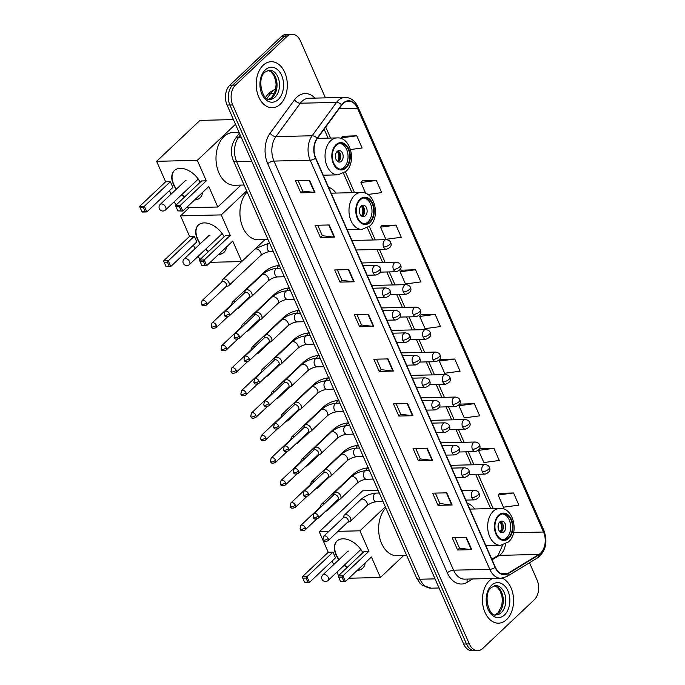 <?xml version="1.0" encoding="UTF-8"?>
<svg xmlns="http://www.w3.org/2000/svg" width="685" height="685" viewBox="0 0 685 685"><rect width="100%" height="100%" fill="white"/><g stroke="black" fill="none" stroke-linecap="round" stroke-linejoin="round"><path stroke-width="1.03" d="M336.052 193.067A25.431 17.185 88.6 0 0 328.5 187.133M474.731 508.981A25.431 17.185 88.6 0 0 467.179 503.055M325.426 97.861L300.458 40.963A14.394 9.727 88.6 0 0 291.981 34.25L286.321 34.387A14.394 9.727 88.6 0 0 281.321 36.596L229.843 85.205A14.394 9.727 88.6 0 0 227.06 105.062L463.651 644.037A14.394 9.727 88.6 0 0 472.128 650.75L474.953 650.681A14.394 9.727 88.6 0 1 466.485 643.968A14.394 9.727 88.6 0 0 474.953 650.681L477.779 650.613A14.394 9.727 88.6 0 0 482.788 648.404L534.266 599.795A14.394 9.727 88.6 0 0 537.049 579.938L529.514 562.762M291.981 34.25A14.394 9.727 88.6 0 0 286.981 36.468L235.503 85.068L232.669 85.137A14.394 9.727 88.6 0 0 229.886 104.993L466.485 643.968L229.886 104.993A14.394 9.727 88.6 0 1 232.669 85.137L284.155 36.536L232.669 85.137L229.843 85.205M289.156 34.319A14.394 9.727 88.6 0 0 284.155 36.536A14.394 9.727 88.6 0 1 289.156 34.319M263.203 65.229A23.033 15.558 88.6 0 0 256.926 91.285A23.033 15.558 88.6 0 0 272.305 107.742A23.033 15.558 88.6 0 0 280.302 104.197A23.033 15.558 88.6 0 0 286.587 78.141A23.033 15.558 88.6 0 0 271.2 61.693A23.033 15.558 88.6 0 0 263.203 65.229A23.033 15.558 88.6 0 0 256.926 91.285A23.033 15.558 88.6 0 0 272.305 107.742A23.033 15.558 88.6 0 0 280.302 104.197A23.033 15.558 88.6 0 0 286.587 78.141A23.033 15.558 88.6 0 0 271.2 61.693A23.033 15.558 88.6 0 0 263.203 65.229M489.458 580.666A23.033 15.558 88.6 0 0 483.182 606.722A23.033 15.558 88.6 0 0 498.56 623.179A23.033 15.558 88.6 0 0 506.566 619.634A23.033 15.558 88.6 0 0 513.408 597.166A23.033 15.558 88.6 0 0 502.37 578.166A23.033 15.558 88.6 0 1 513.408 597.166A23.033 15.558 88.6 0 1 506.566 619.634A23.033 15.558 88.6 0 1 498.56 623.179A23.033 15.558 88.6 0 1 483.182 606.722A23.033 15.558 88.6 0 1 489.458 580.666A23.033 15.558 88.6 0 1 492.464 578.482A23.033 15.558 88.6 0 0 489.458 580.666M343.151 103.512A15.353 10.369 -91.4 0 1 348.485 101.149A15.353 10.369 -91.4 0 1 357.519 108.307L543.522 532.022A15.353 10.369 -91.4 0 1 538.958 554.422L508.116 573.217A15.353 10.369 -91.4 0 1 504.374 574.355A15.353 10.369 -91.4 0 1 495.332 567.189L315.751 158.081A15.353 10.369 -91.4 0 1 317.301 138.524L341.729 105.13A15.353 10.369 -91.4 0 1 343.151 103.512M343.005 103.187A15.738 10.635 88.6 0 0 341.55 104.848L317.121 138.242A15.738 10.635 88.6 0 0 315.528 158.286L495.118 567.394A15.738 10.635 88.6 0 0 508.219 573.576L539.061 554.781A15.738 10.635 88.6 0 0 543.736 531.817L357.741 108.11A15.738 10.635 88.6 0 0 343.005 103.187M513.536 492.96L498.123 495.015L503.466 507.191L518.887 505.136L513.536 492.96L499.442 493.405M493.945 448.315L478.524 450.37L483.867 462.546L499.288 460.491L493.945 448.315L479.842 448.761M474.345 403.671L458.924 405.725L464.267 417.901L479.688 415.846L474.345 403.671L460.243 404.116M454.746 359.026L439.333 361.081L444.676 373.257L460.089 371.201L454.746 359.026L440.652 359.471M350.514 149.527L362.108 147.986L356.757 135.81L342.663 136.255M367.776 194.489L381.699 192.631L376.356 180.455L362.262 180.9M395.956 225.091L380.535 227.155L385.878 239.33L401.299 237.267L395.956 225.091L381.853 225.545M415.555 269.736L400.134 271.799L405.477 283.975L420.898 281.912L415.555 269.736L401.453 270.19M435.146 314.381L419.734 316.444L425.077 328.62L440.498 326.557L435.146 314.381L421.052 314.835M235.503 85.068A14.394 9.727 88.6 0 0 232.72 104.925L469.311 643.9A14.394 9.727 88.6 0 0 477.779 650.613M432.543 460.363L418.398 460.697L413.055 448.521L427.2 448.187L432.543 460.363A3.836 1.473 -23.7 0 1 432.089 460.346L426.755 448.196M452.143 505.008L437.998 505.342L432.646 493.166L446.8 492.832L452.143 505.008A3.836 1.473 -23.7 0 1 451.68 504.982L446.355 492.84M471.742 549.653L457.589 549.986L452.246 537.811L466.391 537.477L471.742 549.653A3.836 1.473 -23.7 0 1 471.28 549.627L465.946 537.485M373.753 326.428L359.608 326.771L354.256 314.595L368.41 314.252L373.753 326.428A3.836 1.473 -23.7 0 1 373.291 326.411L367.965 314.261M354.154 281.783L340.008 282.126L334.665 269.95L348.811 269.607L354.154 281.783A3.836 1.473 -23.7 0 1 353.7 281.766L348.365 269.616M334.554 237.138L320.409 237.481L315.066 225.305L329.211 224.963L334.554 237.138A3.836 1.473 -23.7 0 1 334.1 237.121L328.766 224.98M314.963 192.494L300.809 192.836L295.466 180.66L309.611 180.318L314.963 192.494A3.836 1.473 -23.7 0 1 314.501 192.476L309.166 180.335M412.944 415.718L398.798 416.052L393.455 403.876L407.601 403.542L412.944 415.718A3.836 1.473 -23.7 0 1 412.49 415.701L407.155 403.551M393.353 371.073L379.199 371.407L373.856 359.231L388.001 358.897L393.353 371.073A3.836 1.473 -23.7 0 1 392.89 371.056L387.556 358.906M379.199 371.407L381.125 369.6M376.544 359.171L381.143 369.643L392.89 371.056M398.798 416.052L400.716 414.245M396.144 403.816L400.742 414.288L412.49 415.701M300.809 192.836L302.736 191.021M298.155 180.592L302.753 191.072L314.501 192.476M320.409 237.481L322.327 235.666M317.754 225.237L322.352 235.717L334.1 237.121M340.008 282.126L341.926 280.311M337.345 269.881L341.943 280.353L353.7 281.766M359.608 326.771L361.526 324.955M356.945 314.526L361.543 324.998L373.291 326.411M457.589 549.986L459.515 548.171M454.934 537.751L459.532 548.223L471.28 549.627M437.998 505.342L439.916 503.535M435.335 493.106L439.933 503.578L451.68 504.982M418.398 460.697L420.316 458.89M415.735 448.461L420.333 458.933L432.089 460.346M419.734 316.444L421.147 314.715M400.134 271.799L401.547 270.07M380.535 227.155L381.947 225.433M376.356 180.455L360.944 182.51L362.356 180.789M365.704 193.367L360.944 182.51M356.757 135.81L341.344 137.865L342.757 136.144M341.764 138.824L341.344 137.865M439.333 361.081L440.746 359.36M458.924 405.725L460.337 404.004M478.524 450.37L479.937 448.649M498.123 495.015L499.536 493.294M336.249 145.348A12.955 8.751 88.6 0 0 332.722 159.999A12.955 8.751 88.6 0 0 341.37 169.255A12.955 8.751 88.6 0 0 345.874 167.26A12.955 8.751 88.6 0 0 349.401 152.609A12.955 8.751 88.6 0 0 340.753 143.353A12.955 8.751 88.6 0 0 336.249 145.348M340.488 169.212A12.955 8.751 88.6 0 0 344.101 167.303A12.955 8.751 88.6 0 0 347.757 153.286A12.955 8.751 88.6 0 0 339.871 143.439M239.039 132.342L233.2 132.488A26.39 17.827 88.6 0 0 224.029 136.546A26.39 17.827 88.6 0 0 216.837 166.395A26.39 17.827 88.6 0 0 234.458 185.25L244.083 185.018M337.157 151.479A5.754 3.887 88.6 0 0 335.582 157.987A5.754 3.887 88.6 0 0 339.426 162.105A5.754 3.887 88.6 0 0 341.43 161.215A5.754 3.887 88.6 0 0 342.997 154.707A5.754 3.887 88.6 0 0 339.152 150.589A5.754 3.887 88.6 0 0 337.157 151.479M338.184 161.831A5.754 3.887 88.6 0 0 338.955 161.275A5.754 3.887 88.6 0 0 340.668 155.675A5.754 3.887 88.6 0 0 337.928 150.923M337.876 150.948A7.681 5.189 -91.4 0 1 338.133 161.806M337.251 151.394A6.722 4.538 -91.4 0 1 337.594 161.249L337.731 161.574M337.157 161.103L337.594 161.249M202.58 192.391A18.718 11.791 46.6 0 1 200.054 197.777A18.718 11.791 46.6 0 1 194.54 199.977M184.522 197.04A18.718 11.791 46.6 0 1 181.474 194.891M176.199 189.317A18.718 11.791 46.6 0 1 173.416 184.496A18.718 11.791 46.6 0 1 174.367 170.565A18.718 11.791 46.6 0 1 200.217 182.219M165.624 181.816L170.368 181.696L172.86 187.382L146.847 211.939L142.112 212.05L140.134 207.675L139.612 206.373L165.624 181.816L156.634 161.317L199.986 120.389L233.431 119.584M175.891 205.192L174.332 201.638M171.053 194.172L169.478 190.576M186.286 207.769L217.787 207.016L208.797 186.525L182.784 211.083L177.852 210.877L182.784 211.083L180.283 205.397L179.393 206.742L181.174 210.8M206.296 180.84L201.561 180.951L175.548 205.517L180.283 205.397L206.296 180.84L197.306 160.341L156.634 161.317M241.009 185.096L217.787 207.016M197.306 160.341L235.494 124.285M139.612 206.373L144.355 206.262L170.368 181.696M140.134 207.675L143.465 207.598L144.355 206.262L146.847 211.939L145.246 211.656L143.465 207.598M141.915 211.733L145.246 211.656M179.393 206.742L176.071 206.819L177.852 210.877M175.548 205.517L176.071 206.819M184.787 196.792A18.718 11.791 46.6 0 1 181.748 194.643M176.473 189.06A18.718 11.791 46.6 0 1 174.504 170.437M186.055 180.669A3.836 2.415 -133.4 0 0 184.847 181.123A3.836 2.415 -133.4 0 0 184.667 181.319M200.191 197.648A18.718 11.791 46.6 0 1 194.814 199.729M360.199 199.892A12.955 8.751 88.6 0 0 356.662 214.551A12.955 8.751 88.6 0 0 365.31 223.807A12.955 8.751 88.6 0 0 369.814 221.812A12.955 8.751 88.6 0 0 373.351 207.153A12.955 8.751 88.6 0 0 364.694 197.897A12.955 8.751 88.6 0 0 360.199 199.892M364.429 223.755A12.955 8.751 88.6 0 0 368.05 221.854A12.955 8.751 88.6 0 0 371.707 207.829A12.955 8.751 88.6 0 0 363.812 197.991M247.122 191.946A26.39 17.827 88.6 0 0 240.94 221.675A26.39 17.827 88.6 0 0 258.399 239.793L268.032 239.57M361.098 206.022A5.754 3.887 88.6 0 0 359.531 212.538A5.754 3.887 88.6 0 0 363.375 216.648A5.754 3.887 88.6 0 0 365.37 215.766A5.754 3.887 88.6 0 0 366.946 209.25A5.754 3.887 88.6 0 0 363.101 205.14A5.754 3.887 88.6 0 0 361.098 206.022M362.125 216.383A5.754 3.887 88.6 0 0 362.896 215.826A5.754 3.887 88.6 0 0 364.608 210.218A5.754 3.887 88.6 0 0 361.868 205.466M361.817 205.491A7.681 5.189 -91.4 0 1 362.082 216.357M361.192 205.937A6.722 4.538 -91.4 0 1 361.534 215.792L361.68 216.126M361.106 215.647L361.534 215.792M226.521 246.942A18.718 11.791 46.6 0 1 224.004 252.32A18.718 11.791 46.6 0 1 218.481 254.529M208.463 251.592A18.718 11.791 46.6 0 1 205.414 249.443M200.14 243.86A18.718 11.791 46.6 0 1 197.366 239.048A18.718 11.791 46.6 0 1 198.307 225.108A18.718 11.791 46.6 0 1 224.166 236.77M189.574 236.359L194.309 236.248L196.809 241.925L170.796 266.491L166.053 266.602L163.561 260.916L189.574 236.359L180.575 215.861L189.223 207.701M199.832 259.735L198.273 256.19M195.002 248.724L193.418 245.127M210.235 262.321L241.736 261.567L232.737 241.069L206.724 265.626L201.792 265.429L206.724 265.626L204.233 259.949L203.342 261.285L205.123 265.343M230.246 235.392L225.502 235.503L199.489 260.06L204.233 259.949L230.246 235.392L221.246 214.893L180.575 215.861M264.958 239.639L241.736 261.567M221.246 214.893L246.66 190.892M163.561 260.916L168.296 260.805L194.309 236.248M164.083 262.227L167.405 262.149L168.296 260.805L170.796 266.491L169.186 266.208L167.405 262.149M165.864 266.285L169.186 266.208M203.342 261.285L200.011 261.37L201.792 265.429M199.489 260.06L200.011 261.37M208.737 251.335A18.718 11.791 46.6 0 1 205.688 249.186M200.414 243.612A18.718 11.791 46.6 0 1 198.444 224.98M210.004 235.212A3.836 2.415 -133.4 0 0 208.788 235.666A3.836 2.415 -133.4 0 0 208.608 235.871M224.132 252.191A18.718 11.791 46.6 0 1 218.755 254.272M498.877 515.814A12.955 8.751 88.6 0 0 495.341 530.464A12.955 8.751 88.6 0 0 503.989 539.72A12.955 8.751 88.6 0 0 508.493 537.725A12.955 8.751 88.6 0 0 512.029 523.075A12.955 8.751 88.6 0 0 503.372 513.818A12.955 8.751 88.6 0 0 498.877 515.814M503.107 539.677A12.955 8.751 88.6 0 0 506.729 537.768A12.955 8.751 88.6 0 0 510.385 523.751A12.955 8.751 88.6 0 0 502.49 513.904M385.801 507.868A26.39 17.827 88.6 0 0 379.618 537.588A26.39 17.827 88.6 0 0 397.077 555.715L406.71 555.484M499.776 521.944A5.754 3.887 88.6 0 0 498.209 528.452A5.754 3.887 88.6 0 0 502.054 532.57A5.754 3.887 88.6 0 0 504.049 531.68A5.754 3.887 88.6 0 0 505.624 525.172A5.754 3.887 88.6 0 0 501.78 521.054A5.754 3.887 88.6 0 0 499.776 521.944M500.803 532.296A5.754 3.887 88.6 0 0 501.574 531.74A5.754 3.887 88.6 0 0 503.287 526.14A5.754 3.887 88.6 0 0 500.547 521.388M500.495 521.413A7.681 5.189 -91.4 0 1 500.761 532.271M499.87 521.859A6.722 4.538 -91.4 0 1 500.213 531.714L500.358 532.039M499.785 531.569L500.213 531.714M365.199 562.856A18.718 11.791 46.6 0 1 362.682 568.242A18.718 11.791 46.6 0 1 357.159 570.442M347.141 567.505A18.718 11.791 46.6 0 1 344.093 565.356M338.818 559.782A18.718 11.791 46.6 0 1 336.044 554.961A18.718 11.791 46.6 0 1 336.986 541.022A18.718 11.791 46.6 0 1 362.844 552.684M328.252 552.281L332.987 552.161L335.487 557.847L309.474 582.404L304.542 582.199L302.239 576.838L328.252 552.281L319.253 531.783L362.605 490.845L378.171 490.477M338.51 575.657L336.951 572.103M333.681 564.637L332.097 561.041M348.913 578.234L380.415 577.481L371.416 556.991L345.403 581.548L340.471 581.342L345.403 581.548L342.911 575.862L342.02 577.207L343.801 581.265M368.924 551.305L364.18 551.416L338.167 575.982L342.911 575.862L368.924 551.305L359.925 530.806L337.979 531.337M328.654 531.56L319.253 531.783M403.636 555.561L380.415 577.481M359.925 530.806L385.338 506.814M302.239 576.838L306.974 576.727L332.987 552.161M302.761 578.14L306.084 578.063L306.974 576.727L309.474 582.404L307.865 582.122L306.084 578.063M304.542 582.199L307.865 582.122M342.02 577.207L338.69 577.284L340.471 581.342M338.167 575.982L338.69 577.284M347.415 567.249A18.718 11.791 46.6 0 1 344.367 565.108M339.092 559.525A18.718 11.791 46.6 0 1 337.123 540.902M348.682 551.134A3.836 2.415 -133.4 0 0 347.466 551.588A3.836 2.415 -133.4 0 0 347.286 551.785M362.81 568.113A18.718 11.791 46.6 0 1 357.433 570.194M225.99 286.595L227.848 286.142A4.316 2.723 -133.4 0 0 228.696 285.696A4.316 2.723 -133.4 0 0 228.91 282.485A4.316 2.723 -133.4 0 0 224.123 278.906A4.316 2.723 -133.4 0 0 222.762 279.42A4.316 2.723 -133.4 0 0 222.265 280.233L221.709 282.057M206.51 302.813A3.117 1.961 -133.4 0 1 206.356 305.142L226.247 286.364A3.117 1.961 -133.4 0 0 226.401 284.035A3.117 1.961 -133.4 0 0 222.942 281.458A3.117 1.961 -133.4 0 0 221.957 281.826L202.075 300.604L201.356 304.123A3.117 1.199 156.3 0 0 202.452 304.534A3.117 1.199 -23.7 0 0 206.51 302.813A3.117 1.961 -133.4 0 0 202.075 300.604M236.77 308.858L237.721 308.627A4.316 2.723 -133.4 0 0 238.56 308.181A4.316 2.723 -133.4 0 0 239.159 306.597M235.332 301.64A4.316 2.723 -133.4 0 0 233.996 301.391A4.316 2.723 -133.4 0 0 232.635 301.905A4.316 2.723 -133.4 0 0 232.138 302.719L231.581 304.542M232.891 303.943A3.117 1.961 -133.4 0 0 232.814 303.943A3.117 1.961 -133.4 0 0 231.83 304.311L211.939 323.089L211.228 326.608A3.117 1.199 156.3 0 0 212.324 327.019A3.117 1.199 -23.7 0 0 216.383 325.298A3.117 1.961 -133.4 0 0 211.939 323.089M246.634 331.343L247.593 331.112A4.316 2.723 -133.4 0 0 248.432 330.667A4.316 2.723 -133.4 0 0 249.032 329.083M245.204 324.125A4.316 2.723 -133.4 0 0 243.86 323.877A4.316 2.723 -133.4 0 0 242.499 324.39A4.316 2.723 -133.4 0 0 242.01 325.204L241.454 327.028M242.764 326.428A3.117 1.961 -133.4 0 0 242.687 326.428A3.117 1.961 -133.4 0 0 241.702 326.796L221.812 345.574L221.101 349.093A3.117 1.199 156.3 0 0 222.188 349.504A3.117 1.199 -23.7 0 0 226.255 347.783A3.117 1.961 -133.4 0 0 221.812 345.574M256.507 353.828L257.457 353.597A4.316 2.723 -133.4 0 0 258.305 353.152A4.316 2.723 -133.4 0 0 258.904 351.568M255.068 346.61A4.316 2.723 -133.4 0 0 253.733 346.362A4.316 2.723 -133.4 0 0 252.371 346.875A4.316 2.723 -133.4 0 0 251.875 347.689L251.318 349.513M252.637 348.905A3.117 1.961 -133.4 0 0 252.551 348.905A3.117 1.961 -133.4 0 0 251.575 349.281L231.684 368.059L230.965 371.578A3.117 1.199 156.3 0 0 232.061 371.989A3.117 1.199 -23.7 0 0 236.119 370.268A3.117 1.961 -133.4 0 0 231.684 368.059M266.379 376.313L267.33 376.082A4.316 2.723 -133.4 0 0 268.169 375.637A4.316 2.723 -133.4 0 0 268.768 374.053M264.941 369.095A4.316 2.723 -133.4 0 0 263.605 368.847A4.316 2.723 -133.4 0 0 262.244 369.361A4.316 2.723 -133.4 0 0 261.747 370.174L261.19 371.998M262.501 371.39A3.117 1.961 -133.4 0 0 262.423 371.39A3.117 1.961 -133.4 0 0 261.439 371.767L241.557 390.544L240.837 394.063A3.117 1.199 156.3 0 0 241.933 394.474A3.117 1.199 -23.7 0 0 245.992 392.753A3.117 1.961 -133.4 0 0 241.557 390.544M276.243 398.798L277.202 398.567A4.316 2.723 -133.4 0 0 278.041 398.122A4.316 2.723 -133.4 0 0 278.641 396.538M274.813 391.572A4.316 2.723 -133.4 0 0 273.478 391.332A4.316 2.723 -133.4 0 0 272.116 391.837A4.316 2.723 -133.4 0 0 271.62 392.659L271.063 394.483M272.373 393.875A3.117 1.961 -133.4 0 0 272.296 393.875A3.117 1.961 -133.4 0 0 271.311 394.252L251.421 413.029L250.71 416.548A3.117 1.199 156.3 0 0 251.806 416.959A3.117 1.199 -23.7 0 0 255.865 415.238A3.117 1.961 -133.4 0 0 251.421 413.029M286.116 421.284L287.066 421.052A4.316 2.723 -133.4 0 0 287.914 420.607A4.316 2.723 -133.4 0 0 288.513 419.023M284.677 414.057A4.316 2.723 -133.4 0 0 283.342 413.808A4.316 2.723 -133.4 0 0 281.98 414.322A4.316 2.723 -133.4 0 0 281.492 415.144L280.936 416.968M282.246 416.36A3.117 1.961 -133.4 0 0 282.16 416.36A3.117 1.961 -133.4 0 0 281.184 416.728L261.293 435.506L260.574 439.034A3.117 1.199 156.3 0 0 261.67 439.445A3.117 1.199 -23.7 0 0 265.729 437.724A3.117 1.961 -133.4 0 0 261.293 435.506M295.988 443.769L296.939 443.537A4.316 2.723 -133.4 0 0 297.778 443.092A4.316 2.723 -133.4 0 0 298.377 441.508M294.55 436.542A4.316 2.723 -133.4 0 0 293.214 436.294A4.316 2.723 -133.4 0 0 291.853 436.807A4.316 2.723 -133.4 0 0 291.356 437.629L290.8 439.453M292.11 438.845A3.117 1.961 -133.4 0 0 292.033 438.845A3.117 1.961 -133.4 0 0 291.048 439.213L271.166 457.991L270.447 461.519A3.117 1.199 156.3 0 0 271.543 461.921A3.117 1.199 -23.7 0 0 275.601 460.209A3.117 1.961 -133.4 0 0 271.166 457.991M305.852 466.254L306.811 466.023A4.316 2.723 -133.4 0 0 307.651 465.577A4.316 2.723 -133.4 0 0 308.25 463.993M304.423 459.027A4.316 2.723 -133.4 0 0 303.087 458.779A4.316 2.723 -133.4 0 0 301.725 459.292A4.316 2.723 -133.4 0 0 301.229 460.106L300.672 461.938M301.982 461.33A3.117 1.961 -133.4 0 0 301.905 461.33A3.117 1.961 -133.4 0 0 300.921 461.699L281.03 480.476L280.319 484.004A3.117 1.199 156.3 0 0 281.415 484.406A3.117 1.199 -23.7 0 0 285.474 482.694A3.117 1.961 -133.4 0 0 281.03 480.476M315.725 488.739L316.675 488.508A4.316 2.723 -133.4 0 0 317.523 488.062A4.316 2.723 -133.4 0 0 318.123 486.478M314.287 481.512A4.316 2.723 -133.4 0 0 312.951 481.264A4.316 2.723 -133.4 0 0 311.589 481.778A4.316 2.723 -133.4 0 0 311.101 482.591L310.545 484.423M311.855 483.815A3.117 1.961 -133.4 0 0 311.769 483.815A3.117 1.961 -133.4 0 0 310.793 484.184L290.902 502.961L290.192 506.48A3.117 1.199 156.3 0 0 291.279 506.891A3.117 1.199 -23.7 0 0 295.346 505.179A3.117 1.961 -133.4 0 0 290.902 502.961M325.598 511.224L326.548 510.993A4.316 2.723 -133.4 0 0 327.396 510.539A4.316 2.723 -133.4 0 0 327.995 508.964M324.159 503.997A4.316 2.723 -133.4 0 0 322.823 503.749A4.316 2.723 -133.4 0 0 321.462 504.263A4.316 2.723 -133.4 0 0 320.965 505.076L320.409 506.909M321.719 506.301A3.117 1.961 -133.4 0 0 321.642 506.301A3.117 1.961 -133.4 0 0 320.657 506.669L300.775 525.446L300.056 528.966A3.117 1.199 156.3 0 0 301.152 529.377A3.117 1.199 -23.7 0 0 305.21 527.664A3.117 1.961 -133.4 0 0 300.775 525.446M248.895 297.41L250.753 296.956A4.316 2.723 -133.4 0 0 251.592 296.511A4.316 2.723 -133.4 0 0 251.301 292.367A4.316 2.723 -133.4 0 0 247.028 289.721A4.316 2.723 -133.4 0 0 245.667 290.234A4.316 2.723 -133.4 0 0 245.17 291.048L244.613 292.872M229.415 313.627A3.117 1.961 -133.4 0 1 229.252 315.956L249.143 297.179A3.117 1.961 -133.4 0 0 249.306 294.85A3.117 1.961 -133.4 0 0 245.846 292.272A3.117 1.961 -133.4 0 0 244.862 292.641L224.971 311.418L224.26 314.937A3.117 1.199 156.3 0 0 225.356 315.348A3.117 1.199 -23.7 0 0 229.415 313.627A3.117 1.961 -133.4 0 0 224.971 311.418M258.767 319.895L260.617 319.441A4.316 2.723 -133.4 0 0 261.464 318.996A4.316 2.723 -133.4 0 0 261.165 314.852A4.316 2.723 -133.4 0 0 256.892 312.206A4.316 2.723 -133.4 0 0 255.531 312.72A4.316 2.723 -133.4 0 0 255.043 313.533L254.486 315.357M239.288 336.112A3.117 1.961 -133.4 0 1 239.125 338.433L259.016 319.655A3.117 1.961 -133.4 0 0 259.17 317.335A3.117 1.961 -133.4 0 0 255.719 314.749A3.117 1.961 -133.4 0 0 254.734 315.126L234.844 333.903L234.133 337.422A3.117 1.199 156.3 0 0 235.22 337.833A3.117 1.199 -23.7 0 0 239.288 336.112A3.117 1.961 -133.4 0 0 234.844 333.903M268.631 342.38L270.489 341.926A4.316 2.723 -133.4 0 0 271.337 341.481A4.316 2.723 -133.4 0 0 271.037 337.337A4.316 2.723 -133.4 0 0 266.765 334.691A4.316 2.723 -133.4 0 0 265.403 335.205A4.316 2.723 -133.4 0 0 264.907 336.018L264.35 337.842M249.152 358.597A3.117 1.961 -133.4 0 1 248.998 360.918L268.888 342.14A3.117 1.961 -133.4 0 0 269.042 339.82A3.117 1.961 -133.4 0 0 265.583 337.234A3.117 1.961 -133.4 0 0 264.598 337.611L244.716 356.388L243.997 359.908A3.117 1.199 156.3 0 0 245.093 360.319A3.117 1.199 -23.7 0 0 249.152 358.597A3.117 1.961 -133.4 0 0 244.716 356.388M278.504 364.865L280.362 364.411A4.316 2.723 -133.4 0 0 281.201 363.966A4.316 2.723 -133.4 0 0 280.91 359.822A4.316 2.723 -133.4 0 0 276.637 357.176A4.316 2.723 -133.4 0 0 275.276 357.681A4.316 2.723 -133.4 0 0 274.779 358.503L274.223 360.327M259.024 381.083A3.117 1.961 -133.4 0 1 258.87 383.403L278.752 364.625A3.117 1.961 -133.4 0 0 278.915 362.305A3.117 1.961 -133.4 0 0 275.456 359.719A3.117 1.961 -133.4 0 0 274.471 360.096L254.58 378.873L253.87 382.393A3.117 1.199 156.3 0 0 254.966 382.804A3.117 1.199 -23.7 0 0 259.024 381.083A3.117 1.961 -133.4 0 0 254.58 378.873M288.376 387.35L290.234 386.897A4.316 2.723 -133.4 0 0 291.074 386.451A4.316 2.723 -133.4 0 0 290.774 382.307A4.316 2.723 -133.4 0 0 286.501 379.653A4.316 2.723 -133.4 0 0 285.14 380.166A4.316 2.723 -133.4 0 0 284.652 380.988L284.095 382.812M268.897 403.568A3.117 1.961 -133.4 0 1 268.734 405.888L288.625 387.111A3.117 1.961 -133.4 0 0 288.779 384.79A3.117 1.961 -133.4 0 0 285.328 382.204A3.117 1.961 -133.4 0 0 284.343 382.572L264.453 401.35L263.742 404.878A3.117 1.199 156.3 0 0 264.83 405.289A3.117 1.199 -23.7 0 0 268.897 403.568A3.117 1.961 -133.4 0 0 264.453 401.35M298.249 409.835L300.099 409.382A4.316 2.723 -133.4 0 0 300.946 408.936A4.316 2.723 -133.4 0 0 300.647 404.792A4.316 2.723 -133.4 0 0 296.374 402.138A4.316 2.723 -133.4 0 0 295.012 402.652A4.316 2.723 -133.4 0 0 294.516 403.474L293.959 405.297M278.761 426.053A3.117 1.961 -133.4 0 1 278.607 428.373L298.497 409.596A3.117 1.961 -133.4 0 0 298.651 407.275A3.117 1.961 -133.4 0 0 295.192 404.689A3.117 1.961 -133.4 0 0 294.207 405.058L274.325 423.835L273.606 427.363A3.117 1.199 156.3 0 0 274.702 427.765A3.117 1.199 -23.7 0 0 278.761 426.053A3.117 1.961 -133.4 0 0 274.325 423.835M308.113 432.312L309.971 431.867A4.316 2.723 -133.4 0 0 310.81 431.422A4.316 2.723 -133.4 0 0 310.519 427.269A4.316 2.723 -133.4 0 0 306.246 424.623A4.316 2.723 -133.4 0 0 304.885 425.137A4.316 2.723 -133.4 0 0 304.388 425.95L303.832 427.782M288.633 448.538A3.117 1.961 -133.4 0 1 288.479 450.858L308.361 432.081A3.117 1.961 -133.4 0 0 308.524 429.76A3.117 1.961 -133.4 0 0 305.065 427.175A3.117 1.961 -133.4 0 0 304.08 427.543L284.189 446.32L283.479 449.848A3.117 1.199 156.3 0 0 284.575 450.25A3.117 1.199 -23.7 0 0 288.633 448.538A3.117 1.961 -133.4 0 0 284.189 446.32M317.986 454.797L319.844 454.352A4.316 2.723 -133.4 0 0 320.683 453.907A4.316 2.723 -133.4 0 0 320.392 449.754A4.316 2.723 -133.4 0 0 316.119 447.108A4.316 2.723 -133.4 0 0 314.757 447.622A4.316 2.723 -133.4 0 0 314.261 448.435L313.704 450.268M298.506 471.023A3.117 1.961 -133.4 0 1 298.343 473.344L318.234 454.566A3.117 1.961 -133.4 0 0 318.388 452.246A3.117 1.961 -133.4 0 0 314.937 449.66A3.117 1.961 -133.4 0 0 313.953 450.028L294.062 468.805L293.351 472.325A3.117 1.199 156.3 0 0 294.447 472.736A3.117 1.199 -23.7 0 0 298.506 471.023A3.117 1.961 -133.4 0 0 294.062 468.805M327.858 477.282L329.708 476.837A4.316 2.723 -133.4 0 0 330.555 476.383A4.316 2.723 -133.4 0 0 330.256 472.239A4.316 2.723 -133.4 0 0 325.983 469.593A4.316 2.723 -133.4 0 0 324.621 470.107A4.316 2.723 -133.4 0 0 324.133 470.92L323.577 472.753M308.37 493.508A3.117 1.961 -133.4 0 1 308.216 495.829L328.106 477.051A3.117 1.961 -133.4 0 0 328.261 474.731A3.117 1.961 -133.4 0 0 324.801 472.145A3.117 1.961 -133.4 0 0 323.825 472.513L303.934 491.291L303.215 494.81A3.117 1.199 156.3 0 0 304.311 495.221A3.117 1.199 -23.7 0 0 308.37 493.508A3.117 1.961 -133.4 0 0 303.934 491.291M337.722 499.767L339.58 499.314A4.316 2.723 -133.4 0 0 340.419 498.868A4.316 2.723 -133.4 0 0 340.128 494.724A4.316 2.723 -133.4 0 0 335.856 492.078A4.316 2.723 -133.4 0 0 334.494 492.592A4.316 2.723 -133.4 0 0 333.997 493.405L333.441 495.229M318.242 515.985A3.117 1.961 -133.4 0 1 318.088 518.314L337.97 499.536A3.117 1.961 -133.4 0 0 338.133 497.207A3.117 1.961 -133.4 0 0 334.674 494.63A3.117 1.961 -133.4 0 0 333.689 494.998L313.807 513.776L313.088 517.295A3.117 1.199 156.3 0 0 314.184 517.706A3.117 1.199 -23.7 0 0 318.242 515.985A3.117 1.961 -133.4 0 0 313.807 513.776M347.595 522.253L349.453 521.799A4.316 2.723 -133.4 0 0 350.292 521.353A4.316 2.723 -133.4 0 0 350.001 517.209A4.316 2.723 -133.4 0 0 345.728 514.563A4.316 2.723 -133.4 0 0 344.367 515.077A4.316 2.723 -133.4 0 0 343.87 515.891L343.313 517.714M328.115 538.47A3.117 1.961 -133.4 0 1 327.952 540.799L347.843 522.021A3.117 1.961 -133.4 0 0 348.006 519.692A3.117 1.961 -133.4 0 0 344.546 517.115A3.117 1.961 -133.4 0 0 343.562 517.483L323.671 536.261L322.96 539.78A3.117 1.199 156.3 0 0 324.056 540.191A3.117 1.199 -23.7 0 0 328.115 538.47A3.117 1.961 -133.4 0 0 323.671 536.261M275.747 89.17A19.197 12.964 88.6 0 0 272.476 91.37A19.197 12.964 88.6 0 0 270.703 93.391L274.522 93.297M227.06 105.062L232.72 104.925M281.321 36.596L286.981 36.468M463.651 644.037L469.311 643.9M240.221 135.048L238.603 137.257L241.171 137.197M233.294 160.444A9.599 3.673 -23.7 0 0 236.667 161.703L419.948 579.227A19.197 12.964 88.6 0 0 431.242 588.184L422.285 585.29L420.025 583.269L416.574 577.969L233.294 160.444C230.254 152.712 230.922 145.468 235.306 138.695A9.599 5.317 36.2 0 1 238.603 137.257A19.197 12.964 88.6 0 0 236.667 161.703L251.763 161.343M265.48 97.467L267.407 94.83A9.599 5.317 36.2 0 1 270.703 93.391L266.927 98.546M416.574 577.969A9.599 3.673 -23.7 0 0 419.948 579.227L435.043 578.868M538.958 554.422L499.348 555.372A15.353 10.369 88.6 0 0 500.94 554.148A15.353 10.369 88.6 0 0 505.462 544.078M492.087 559.791L499.348 555.372A8.64 5.934 -121.4 0 0 497.164 555.989L498.218 555.167L502.584 545.089M357.519 108.307L339.084 108.752M472.676 578.953L467.281 582.241A23.992 16.209 -91.4 0 1 447.314 572.831L267.724 163.715A4.795 1.841 -23.7 0 1 273.966 161.069L310.185 160.204A19.197 12.964 -91.4 0 1 312.12 135.758L336.558 102.365A19.197 12.964 -91.4 0 1 338.33 100.344A19.197 12.964 -91.4 0 1 345 97.39L308.781 98.255A19.197 12.964 88.6 0 0 302.111 101.209A19.197 12.964 88.6 0 0 300.338 103.23L275.909 136.623A19.197 12.964 88.6 0 0 273.966 161.069L453.556 570.185A19.197 12.964 88.6 0 0 464.85 579.142L501.069 578.277A19.197 12.964 -91.4 0 1 489.775 569.321L310.185 160.204A4.795 1.841 -23.7 0 0 315.528 158.286M341.55 104.848A4.795 2.654 36.2 0 0 336.558 102.365L300.338 103.23A4.795 2.654 -143.8 0 1 294.576 99.762A23.992 16.209 -91.4 0 1 314.963 98.109M495.118 567.394A4.795 1.841 156.3 0 1 489.775 569.321L453.556 570.185A4.795 1.841 -23.7 0 0 447.314 572.831M508.219 573.576A4.795 3.297 58.6 0 1 506.96 576.505L537.802 557.71C545.817 551.16 547.872 542.152 543.976 530.687L357.981 106.971A4.795 1.841 156.3 0 1 357.741 108.11M267.724 163.715A23.992 16.209 -91.4 0 1 270.147 133.155A4.795 2.654 -143.8 0 0 275.909 136.623L312.12 135.758A4.795 2.654 36.2 0 1 317.121 138.242M539.061 554.781A4.795 3.297 58.6 0 1 537.802 557.71M543.736 531.817A4.795 1.841 -23.7 0 0 543.976 530.687M270.147 133.155L294.576 99.762M467.41 579.082A4.795 3.297 -121.4 0 0 467.281 582.241M508.116 573.217L500.581 573.396M543.522 532.022L513.536 532.742M493.183 508.544L478.139 474.268M473.969 464.772L468.266 451.783M464.096 442.287L458.402 429.298M454.232 419.802L448.529 406.813M444.36 397.317L438.657 384.328M434.487 374.832L428.793 361.843M424.623 352.347L418.92 339.366M414.75 329.862L409.048 316.881M404.878 307.377L399.175 294.396M395.005 284.892L389.311 271.911M385.141 262.406L379.439 249.426M375.269 239.921L369.343 226.435M354.505 192.622L345.403 171.884M330.564 138.079L325.709 127.025M268.82 99.282A14.625 9.881 88.6 0 0 272.587 97.193A14.625 9.881 88.6 0 0 276.749 81.601A14.625 9.881 88.6 0 0 268.126 70.307M269.984 99.385A14.625 9.881 88.6 0 0 275.062 97.133A14.625 9.881 88.6 0 0 279.052 80.59A14.625 9.881 88.6 0 0 269.282 70.144L265.112 72.053C255.959 78.878 263.323 102.57 269.984 99.385M278.256 99.522A17.502 11.825 88.6 0 0 281.638 75.384A17.502 11.825 88.6 0 0 265.258 69.913A17.502 11.825 88.6 0 0 261.867 94.05A17.502 11.825 88.6 0 0 278.256 99.522M346.139 167.868A13.674 9.239 88.6 0 0 348.785 149.013A13.674 9.239 88.6 0 0 335.984 144.74A13.674 9.239 88.6 0 0 333.338 163.595A13.674 9.239 88.6 0 0 346.139 167.868M330.667 140.767A18.469 12.484 -91.4 0 1 337.08 137.916C350.703 136.743 356.782 162.157 345.899 171.447L337.962 174.855A18.469 12.484 -91.4 0 1 325.632 161.66A18.469 12.484 -91.4 0 1 330.667 140.767M185.053 180.951L160.221 204.404A3.836 2.415 46.6 0 1 161.437 203.942A3.836 2.415 46.6 0 1 165.693 207.127A3.836 2.415 46.6 0 1 165.496 209.978L198.248 179.059M335.547 154.69A5.566 3.759 -91.4 0 1 335.624 158.175M370.08 222.419A13.674 9.239 88.6 0 0 372.726 203.556A13.674 9.239 88.6 0 0 359.925 199.284A13.674 9.239 88.6 0 0 357.279 218.138A13.674 9.239 88.6 0 0 370.08 222.419M354.607 195.311A18.469 12.484 -91.4 0 1 361.029 192.468C374.652 191.286 380.723 216.708 369.84 225.99L361.911 229.406A18.469 12.484 -91.4 0 1 349.573 216.203A18.469 12.484 -91.4 0 1 354.607 195.311M209.002 235.503L184.171 258.947A3.836 2.415 46.6 0 1 185.378 258.493A3.836 2.415 46.6 0 1 189.634 261.67A3.836 2.415 46.6 0 1 189.437 264.53L222.197 233.602M359.488 209.242A5.566 3.759 -91.4 0 1 359.574 212.727M508.758 538.333A13.674 9.239 88.6 0 0 511.404 519.478A13.674 9.239 88.6 0 0 498.603 515.206A13.674 9.239 88.6 0 0 495.957 534.06A13.674 9.239 88.6 0 0 508.758 538.333M493.286 511.224A18.469 12.484 -91.4 0 1 499.707 508.381C513.33 507.208 519.401 532.622 508.518 541.912L500.589 545.32A18.469 12.484 -91.4 0 1 488.251 532.125A18.469 12.484 -91.4 0 1 493.286 511.224M347.68 551.416L322.849 574.869A3.836 2.415 46.6 0 1 324.056 574.407A3.836 2.415 46.6 0 1 328.312 577.592A3.836 2.415 46.6 0 1 328.115 580.443L360.875 549.524M498.166 525.155A5.566 3.759 -91.4 0 1 498.252 528.64M495.084 614.719A14.625 9.881 88.6 0 0 498.843 612.63A14.625 9.881 88.6 0 0 503.013 597.037A14.625 9.881 88.6 0 0 494.39 585.735M496.24 614.822A14.625 9.881 88.6 0 0 501.326 612.57A14.625 9.881 88.6 0 0 505.307 596.027A14.625 9.881 88.6 0 0 495.546 585.581L491.368 587.49C482.214 594.315 489.578 618.007 496.24 614.822M504.511 614.959A17.502 11.825 88.6 0 0 507.902 590.821A17.502 11.825 88.6 0 0 491.513 585.341A17.502 11.825 88.6 0 0 488.131 609.487A17.502 11.825 88.6 0 0 504.511 614.959M351.919 240.486L386.203 239.664A4.795 3.245 88.6 0 0 384.533 240.401A4.795 3.245 88.6 0 0 383.609 247.02A4.795 1.841 -23.7 0 0 389.851 244.374A4.795 1.841 156.3 0 0 390.707 242.533C392.085 245.444 390.655 247.679 386.434 249.254A4.795 3.245 88.6 0 1 383.609 247.02M269.522 242.969A4.316 2.92 88.6 0 0 268.426 243.586A4.316 2.92 88.6 0 0 267.492 249.306A4.316 2.92 88.6 0 0 270.13 251.558C266.671 251.926 263.46 253.296 260.505 255.668A4.316 2.723 -133.4 0 0 260.72 252.448A4.316 2.723 -133.4 0 0 260.617 252.217A4.316 2.723 -133.4 0 0 254.88 249.152M361.791 262.963L396.076 262.149A4.795 3.245 88.6 0 0 394.406 262.886A4.795 3.245 88.6 0 0 393.473 269.505A4.795 1.841 -23.7 0 0 399.723 266.859A4.795 1.841 156.3 0 0 400.579 265.018C401.958 267.921 400.528 270.164 396.298 271.74A4.795 3.245 88.6 0 1 393.473 269.505M279.394 265.455A4.316 2.92 88.6 0 0 278.298 266.071A4.316 2.92 88.6 0 0 277.134 268.28M266.696 271.466A4.316 2.723 -133.4 0 0 264.444 271.868C268.931 268.015 274.051 265.857 279.797 265.403M227.754 316.735L216.229 327.627A3.117 1.961 -133.4 0 0 216.383 325.298M371.664 285.448L405.94 284.635A4.795 3.245 88.6 0 0 404.278 285.371A4.795 3.245 88.6 0 0 403.345 291.99A4.795 1.841 -23.7 0 0 409.596 289.344A4.795 1.841 156.3 0 0 410.452 287.503C411.822 290.406 410.401 292.649 406.171 294.225A4.795 3.245 88.6 0 1 403.345 291.99M289.267 287.94A4.316 2.92 88.6 0 0 288.162 288.556A4.316 2.92 88.6 0 0 286.998 290.757M276.569 293.951A4.316 2.723 -133.4 0 0 274.317 294.353C278.804 290.5 283.915 288.342 289.669 287.888M237.626 339.221L226.093 350.112A3.117 1.961 -133.4 0 0 226.255 347.783M381.528 307.933L415.812 307.12A4.795 3.245 88.6 0 0 414.142 307.856A4.795 3.245 88.6 0 0 413.218 314.475A4.795 1.841 -23.7 0 0 419.46 311.829A4.795 1.841 156.3 0 0 420.316 309.988C421.695 312.891 420.265 315.134 416.043 316.71A4.795 3.245 88.6 0 1 413.218 314.475M299.131 310.425A4.316 2.92 88.6 0 0 298.035 311.041A4.316 2.92 88.6 0 0 296.87 313.242M286.433 316.436A4.316 2.723 -133.4 0 0 284.181 316.838C288.668 312.985 293.788 310.827 299.533 310.373M247.499 361.706L235.965 372.589A3.117 1.961 -133.4 0 0 236.119 370.268M391.4 330.418L425.685 329.605A4.795 3.245 88.6 0 0 424.015 330.341A4.795 3.245 88.6 0 0 423.09 336.96A4.795 1.841 -23.7 0 0 429.332 334.314A4.795 1.841 156.3 0 0 430.189 332.473C431.567 335.376 430.137 337.619 425.907 339.195A4.795 3.245 88.6 0 1 423.09 336.96M309.003 332.91A4.316 2.92 88.6 0 0 307.908 333.526A4.316 2.92 88.6 0 0 306.743 335.727M296.305 338.921A4.316 2.723 -133.4 0 0 294.053 339.323C298.54 335.47 303.66 333.312 309.406 332.859M257.363 384.191L245.838 395.074A3.117 1.961 -133.4 0 0 245.992 392.753M401.273 352.903L435.549 352.081A4.795 3.245 88.6 0 0 433.888 352.826A4.795 3.245 88.6 0 0 432.954 359.437A4.795 1.841 -23.7 0 0 439.205 356.799A4.795 1.841 156.3 0 0 440.061 354.95C441.431 357.861 440.01 360.104 435.78 361.68A4.795 3.245 88.6 0 1 432.954 359.437M318.876 355.395A4.316 2.92 88.6 0 0 317.78 356.012A4.316 2.92 88.6 0 0 316.616 358.212M306.178 361.406A4.316 2.723 -133.4 0 0 303.926 361.808C308.413 357.955 313.524 355.798 319.278 355.344M267.236 406.676L255.702 417.559A3.117 1.961 -133.4 0 0 255.865 415.238M411.137 375.389L445.421 374.567A4.795 3.245 88.6 0 0 443.752 375.311A4.795 3.245 88.6 0 0 442.827 381.922A4.795 1.841 -23.7 0 0 449.069 379.284A4.795 1.841 156.3 0 0 449.925 377.435C451.304 380.346 449.882 382.59 445.652 384.165A4.795 3.245 88.6 0 1 442.827 381.922M328.74 377.88A4.316 2.92 88.6 0 0 327.644 378.497A4.316 2.92 88.6 0 0 326.48 380.697M316.042 383.883A4.316 2.723 -133.4 0 0 313.79 384.294C318.277 380.432 323.397 378.283 329.142 377.829M277.108 429.161L265.575 440.044A3.117 1.961 -133.4 0 0 265.729 437.724M421.01 397.874L455.294 397.052A4.795 3.245 88.6 0 0 453.624 397.797A4.795 3.245 88.6 0 0 452.699 404.407A4.795 1.841 -23.7 0 0 458.941 401.77A4.795 1.841 156.3 0 0 459.798 399.92C461.176 402.831 459.746 405.075 455.516 406.65A4.795 3.245 88.6 0 1 452.699 404.407M338.613 400.365A4.316 2.92 88.6 0 0 337.517 400.973A4.316 2.92 88.6 0 0 336.352 403.182M325.914 406.368A4.316 2.723 -133.4 0 0 323.662 406.779C328.149 402.917 333.27 400.768 339.015 400.314M286.972 451.646L275.447 462.529A3.117 1.961 -133.4 0 0 275.601 460.209M430.882 420.359L465.158 419.537A4.795 3.245 88.6 0 0 463.497 420.273A4.795 3.245 88.6 0 0 462.563 426.892A4.795 1.841 -23.7 0 0 468.814 424.255A4.795 1.841 156.3 0 0 469.67 422.405C471.04 425.317 469.619 427.56 465.389 429.135A4.795 3.245 88.6 0 1 462.563 426.892M348.485 422.85A4.316 2.92 88.6 0 0 347.389 423.458A4.316 2.92 88.6 0 0 346.225 425.668M335.787 428.853A4.316 2.723 -133.4 0 0 333.535 429.264C338.022 425.402 343.134 423.253 348.888 422.799M296.845 474.131L285.311 485.014A3.117 1.961 -133.4 0 0 285.474 482.694M440.746 442.844L475.03 442.022A4.795 3.245 88.6 0 0 473.361 442.758A4.795 3.245 88.6 0 0 472.436 449.377A4.795 1.841 -23.7 0 0 478.678 446.731A4.795 1.841 156.3 0 0 479.543 444.89C480.913 447.802 479.491 450.045 475.262 451.621A4.795 3.245 88.6 0 1 472.436 449.377M358.358 445.336A4.316 2.92 88.6 0 0 357.253 445.944A4.316 2.92 88.6 0 0 356.089 448.153M345.66 451.338A4.316 2.723 -133.4 0 0 343.399 451.74C347.886 447.887 353.006 445.738 358.76 445.284M306.717 496.608L295.184 507.499A3.117 1.961 -133.4 0 0 295.346 505.179M450.619 465.329L484.903 464.507A4.795 3.245 88.6 0 0 483.233 465.243A4.795 3.245 88.6 0 0 482.308 471.862A4.795 1.841 -23.7 0 0 488.551 469.216A4.795 1.841 156.3 0 0 489.407 467.375C490.785 470.287 489.355 472.53 485.134 474.106A4.795 3.245 88.6 0 1 482.308 471.862M368.222 467.821A4.316 2.92 88.6 0 0 367.126 468.429A4.316 2.92 88.6 0 0 365.961 470.638M355.524 473.823A4.316 2.723 -133.4 0 0 353.272 474.226C357.758 470.372 362.879 468.223 368.624 467.769M316.581 519.093L305.056 529.985A3.117 1.961 -133.4 0 0 305.21 527.664M363.007 265.737L375.748 265.438A4.795 3.245 88.6 0 0 374.078 266.174A4.795 3.245 88.6 0 0 373.154 272.793A4.795 1.841 -23.7 0 0 379.396 270.147A4.795 1.841 156.3 0 0 380.252 268.306C381.631 271.217 380.201 273.452 375.979 275.027A4.795 3.245 88.6 0 1 373.154 272.793M275.935 268.931A4.316 2.92 88.6 0 0 275.01 274.651A4.316 2.92 88.6 0 0 277.648 276.903C274.188 277.271 270.977 278.641 268.015 281.013A4.316 2.723 -133.4 0 0 268.126 277.562A4.316 2.723 -133.4 0 0 263.442 274.214A4.316 2.723 -133.4 0 0 262.081 274.728C266.568 270.875 271.688 268.717 277.442 268.263A4.316 2.92 88.6 0 0 275.935 268.931M372.88 288.222L385.612 287.923A4.795 3.245 88.6 0 0 383.951 288.659A4.795 3.245 88.6 0 0 383.018 295.278A4.795 1.841 -23.7 0 0 389.268 292.632A4.795 1.841 156.3 0 0 390.125 290.791C391.503 293.702 390.073 295.937 385.843 297.513A4.795 3.245 88.6 0 1 383.018 295.278M285.808 291.416A4.316 2.92 88.6 0 0 284.874 297.136A4.316 2.92 88.6 0 0 287.512 299.388C284.052 299.756 280.841 301.126 277.887 303.489A4.316 2.723 -133.4 0 0 277.999 300.047A4.316 2.723 -133.4 0 0 273.315 296.699A4.316 2.723 -133.4 0 0 271.954 297.213C276.44 293.36 281.561 291.202 287.306 290.748A4.316 2.92 88.6 0 0 285.808 291.416M382.744 310.707L395.485 310.408A4.795 3.245 88.6 0 0 393.815 311.144A4.795 3.245 88.6 0 0 392.89 317.763A4.795 1.841 -23.7 0 0 399.141 315.117A4.795 1.841 156.3 0 0 399.997 313.276C401.367 316.179 399.946 318.422 395.716 319.998A4.795 3.245 88.6 0 1 392.89 317.763M295.68 313.901A4.316 2.92 88.6 0 0 294.747 319.621A4.316 2.92 88.6 0 0 297.384 321.873C293.925 322.241 290.714 323.603 287.751 325.974A4.316 2.723 -133.4 0 0 287.863 322.532A4.316 2.723 -133.4 0 0 283.188 319.184A4.316 2.723 -133.4 0 0 281.826 319.698C286.313 315.845 291.425 313.687 297.179 313.233A4.316 2.92 88.6 0 0 295.68 313.901M392.616 333.193L405.357 332.893A4.795 3.245 88.6 0 0 403.688 333.629A4.795 3.245 88.6 0 0 402.763 340.248A4.795 1.841 -23.7 0 0 409.005 337.602A4.795 1.841 156.3 0 0 409.861 335.761C411.24 338.664 409.81 340.907 405.589 342.483A4.795 3.245 88.6 0 1 402.763 340.248M305.544 336.386A4.316 2.92 88.6 0 0 304.619 342.106A4.316 2.92 88.6 0 0 307.257 344.349C303.798 344.718 300.587 346.088 297.624 348.459A4.316 2.723 -133.4 0 0 297.735 345.017A4.316 2.723 -133.4 0 0 293.052 341.669A4.316 2.723 -133.4 0 0 291.69 342.183C296.177 338.33 301.297 336.172 307.051 335.718A4.316 2.92 88.6 0 0 305.544 336.386M402.489 355.678L415.23 355.378A4.795 3.245 88.6 0 0 413.56 356.114A4.795 3.245 88.6 0 0 412.627 362.733A4.795 1.841 -23.7 0 0 418.877 360.087A4.795 1.841 156.3 0 0 419.734 358.246C421.112 361.149 419.682 363.392 415.452 364.968A4.795 3.245 88.6 0 1 412.627 362.733M315.417 358.871A4.316 2.92 88.6 0 0 314.483 364.591A4.316 2.92 88.6 0 0 317.121 366.835C313.661 367.203 310.451 368.573 307.496 370.945A4.316 2.723 -133.4 0 0 307.608 367.502A4.316 2.723 -133.4 0 0 302.924 364.155A4.316 2.723 -133.4 0 0 301.563 364.668C306.049 360.807 311.17 358.657 316.915 358.204A4.316 2.92 88.6 0 0 315.417 358.871M412.361 378.163L425.094 377.855A4.795 3.245 88.6 0 0 423.433 378.599A4.795 3.245 88.6 0 0 422.499 385.21A4.795 1.841 -23.7 0 0 428.75 382.572A4.795 1.841 156.3 0 0 429.606 380.723C430.976 383.634 429.555 385.878 425.325 387.453A4.795 3.245 88.6 0 1 422.499 385.21M325.289 381.348A4.316 2.92 88.6 0 0 324.356 387.076A4.316 2.92 88.6 0 0 326.993 389.32C323.534 389.688 320.323 391.058 317.36 393.43A4.316 2.723 -133.4 0 0 317.472 389.988A4.316 2.723 -133.4 0 0 312.797 386.64A4.316 2.723 -133.4 0 0 311.435 387.153C315.922 383.292 321.042 381.143 326.788 380.689A4.316 2.92 88.6 0 0 325.289 381.348M422.225 400.648L434.966 400.34A4.795 3.245 88.6 0 0 433.297 401.085A4.795 3.245 88.6 0 0 432.372 407.695A4.795 1.841 -23.7 0 0 438.614 405.058A4.795 1.841 156.3 0 0 439.47 403.208C440.849 406.119 439.419 408.363 435.198 409.938A4.795 3.245 88.6 0 1 432.372 407.695M335.153 403.833A4.316 2.92 88.6 0 0 334.229 409.561A4.316 2.92 88.6 0 0 336.866 411.805C333.407 412.173 330.196 413.543 327.233 415.915A4.316 2.723 -133.4 0 0 327.344 412.473A4.316 2.723 -133.4 0 0 322.669 409.125A4.316 2.723 -133.4 0 0 321.308 409.639C325.795 405.777 330.906 403.628 336.66 403.174A4.316 2.92 88.6 0 0 335.153 403.833M432.098 423.133L444.839 422.825A4.795 3.245 88.6 0 0 443.169 423.57A4.795 3.245 88.6 0 0 442.245 430.18A4.795 1.841 -23.7 0 0 448.487 427.543A4.795 1.841 156.3 0 0 449.343 425.693C450.721 428.604 449.291 430.848 445.062 432.423A4.795 3.245 88.6 0 1 442.245 430.18M345.026 426.318A4.316 2.92 88.6 0 0 344.093 432.047A4.316 2.92 88.6 0 0 346.73 434.29C343.271 434.658 340.06 436.028 337.106 438.4A4.316 2.723 -133.4 0 0 337.217 434.958A4.316 2.723 -133.4 0 0 332.533 431.61A4.316 2.723 -133.4 0 0 331.172 432.115C335.659 428.262 340.779 426.113 346.524 425.659A4.316 2.92 88.6 0 0 345.026 426.318M441.971 445.618L454.703 445.31A4.795 3.245 88.6 0 0 453.042 446.046A4.795 3.245 88.6 0 0 452.109 452.665A4.795 1.841 -23.7 0 0 458.359 450.028A4.795 1.841 156.3 0 0 459.215 448.178C460.585 451.09 459.164 453.333 454.934 454.908A4.795 3.245 88.6 0 1 452.109 452.665M354.899 448.803A4.316 2.92 88.6 0 0 353.965 454.523A4.316 2.92 88.6 0 0 356.602 456.775C353.143 457.143 349.932 458.513 346.97 460.885A4.316 2.723 -133.4 0 0 347.081 457.434A4.316 2.723 -133.4 0 0 342.406 454.095A4.316 2.723 -133.4 0 0 341.044 454.6C345.531 450.747 350.651 448.598 356.397 448.144A4.316 2.92 88.6 0 0 354.899 448.803M451.835 468.103L464.576 467.795A4.795 3.245 88.6 0 0 462.906 468.531A4.795 3.245 88.6 0 0 461.981 475.15A4.795 1.841 -23.7 0 0 468.223 472.504A4.795 1.841 156.3 0 0 469.088 470.663C470.458 473.575 469.037 475.818 464.807 477.394A4.795 3.245 88.6 0 1 461.981 475.15M364.771 471.289A4.316 2.92 88.6 0 0 363.838 477.008A4.316 2.92 88.6 0 0 366.475 479.26C363.016 479.628 359.805 480.998 356.842 483.37A4.316 2.723 -133.4 0 0 356.953 479.92A4.316 2.723 -133.4 0 0 352.278 476.572A4.316 2.723 -133.4 0 0 350.917 477.085C355.404 473.232 360.515 471.074 366.269 470.629A4.316 2.92 88.6 0 0 364.771 471.289M461.707 490.588L474.448 490.28A4.795 3.245 88.6 0 0 472.778 491.017A4.795 3.245 88.6 0 0 471.854 497.635A4.795 1.841 -23.7 0 0 478.096 494.99A4.795 1.841 156.3 0 0 478.952 493.149C480.331 496.06 478.901 498.303 474.671 499.879A4.795 3.245 88.6 0 1 471.854 497.635M374.635 493.774A4.316 2.92 88.6 0 0 373.71 499.493A4.316 2.92 88.6 0 0 376.348 501.745C372.888 502.114 369.677 503.484 366.715 505.855A4.316 2.723 -133.4 0 0 366.826 502.405A4.316 2.723 -133.4 0 0 362.142 499.057A4.316 2.723 -133.4 0 0 360.781 499.571C365.268 495.717 370.388 493.56 376.133 493.106A4.316 2.92 88.6 0 0 374.635 493.774M267.407 94.83L269.453 92.509L275.798 88.904M431.242 588.184L439.051 587.995M235.306 138.695L239.382 133.13M501.069 578.277L506.96 576.505M357.981 106.971C355.07 100.738 350.737 97.544 345 97.39M491.839 559.234L497.164 555.989M490.674 508.604L475.63 474.328M471.46 464.832L465.757 451.843M461.587 442.347L455.893 429.358M451.723 419.862L446.021 406.873M441.851 397.377L436.148 384.388M431.978 374.892L426.284 361.903M422.114 352.407L416.411 339.426M412.242 329.922L406.539 316.941M402.369 307.437L396.675 294.456M392.505 284.951L386.802 271.971M382.632 262.466L376.93 249.486M372.76 239.981L367.417 227.814M351.996 192.682L343.476 173.262M328.055 138.139L324.125 129.191M268.049 70.324L271.174 72.002L273.726 75.281L275.635 80.547L276.098 84.632L275.456 90.523L271.68 97.535L268.743 99.265M317.395 138.387L337.08 137.916M323.269 175.206L337.962 174.855M160.221 204.404A3.836 3.836 0 0 0 159.348 208.737A3.836 3.836 0 0 0 165.496 209.978M331.155 193.179L361.029 192.468M347.209 229.758L361.911 229.406M184.171 258.947A3.836 3.836 0 0 0 183.289 263.28A3.836 3.836 0 0 0 189.437 264.53M469.833 509.101L499.707 508.381M485.888 545.671L500.589 545.32M322.849 574.869A3.836 3.836 0 0 0 321.967 579.202A3.836 3.836 0 0 0 328.115 580.443M494.305 585.761L497.43 587.439L499.99 590.718L501.899 595.984L502.362 600.069L501.711 605.96L497.935 612.972L494.998 614.702M386.203 239.664C388.737 240.041 390.236 240.992 390.707 242.533M255.479 248.586L269.505 242.935M260.505 255.668L228.696 285.696M273.264 251.481L270.13 251.558M356.089 249.982L386.434 249.254M241.668 261.567L222.762 279.42M206.356 305.142C200.919 307.051 202.135 304.208 201.356 304.123M396.076 262.149C398.61 262.526 400.108 263.477 400.579 265.018M250.35 297.059L238.56 308.181M380.269 272.125L396.298 271.74M264.444 271.868L232.635 301.905M216.229 327.627C210.792 329.536 212.007 326.694 211.228 326.608M405.94 284.635C408.474 285.003 409.981 285.962 410.452 287.503M260.214 319.544L248.432 330.667M390.142 294.61L406.171 294.225M274.317 294.353L242.499 324.39M226.093 350.112C220.656 352.022 221.88 349.17 221.101 349.093M415.812 307.12C418.347 307.488 419.845 308.447 420.316 309.988M270.087 342.029L258.305 353.152M400.014 317.095L416.043 316.71M284.181 316.838L252.371 346.875M235.965 372.589C230.528 374.507 231.744 371.655 230.965 371.578M425.685 329.605C428.219 329.973 429.718 330.932 430.189 332.473M279.959 364.506L268.169 375.637M409.878 339.58L425.907 339.195M294.053 339.323L262.244 369.361M245.838 395.074C240.401 396.983 241.617 394.14 240.837 394.063M435.549 352.081C438.083 352.458 439.59 353.417 440.061 354.95M289.824 386.991L278.041 398.122M419.751 362.065L435.78 361.68M303.926 361.808L272.116 391.837M255.702 417.559C250.265 419.468 251.489 416.626 250.71 416.548M445.421 374.567C447.956 374.943 449.463 375.902 449.925 377.435M299.696 409.476L287.914 420.607M429.623 384.55L445.652 384.165M313.79 384.294L281.98 414.322M265.575 440.044C260.137 441.953 261.353 439.111 260.574 439.034M455.294 397.052C457.828 397.428 459.327 398.387 459.798 399.92M309.569 431.961L297.778 443.092M439.487 407.027L455.516 406.65M323.662 406.779L291.853 436.807M275.447 462.529C270.01 464.439 271.226 461.596 270.447 461.519M465.158 419.537C467.692 419.914 469.199 420.873 469.67 422.405M319.433 454.446L307.651 465.577M449.36 429.512L465.389 429.135M333.535 429.264L301.725 459.292M285.311 485.014C279.882 486.924 281.098 484.081 280.319 484.004M475.03 442.022C477.565 442.399 479.072 443.358 479.543 444.89M329.305 476.931L317.523 488.062M459.233 451.997L475.262 451.621M343.399 451.74L311.589 481.778M295.184 507.499C289.746 509.409 290.962 506.566 290.192 506.48M484.903 464.507C487.437 464.884 488.936 465.834 489.407 467.375M339.178 499.416L327.396 510.539M469.097 474.482L485.134 474.106M353.272 474.226L321.462 504.263M305.056 529.985C299.619 531.894 300.835 529.051 300.056 528.966M375.748 265.438C378.283 265.814 379.781 266.765 380.252 268.306M280.593 268.195L277.442 268.263M268.015 281.013L251.592 296.511M284.343 276.74L277.648 276.903M262.081 274.728L245.667 290.234M229.252 315.956C223.824 317.866 225.04 315.014 224.26 314.937M367.177 275.242L375.979 275.027M385.612 287.923C388.155 288.299 389.654 289.25 390.125 290.791M290.466 290.671L287.306 290.748M277.887 303.489L261.464 318.996M294.216 299.225L287.512 299.388M271.954 297.213L255.531 312.72M239.125 338.433C233.688 340.351 234.904 337.5 234.133 337.422M377.05 297.727L385.843 297.513M395.485 310.408C398.019 310.784 399.526 311.735 399.997 313.276M300.33 313.156L297.179 313.233M287.751 325.974L271.337 341.481M304.089 321.71L297.384 321.873M281.826 319.698L265.403 335.205M248.998 360.918C243.56 362.827 244.776 359.985 243.997 359.908M386.914 320.212L395.716 319.998M405.357 332.893C407.892 333.261 409.39 334.22 409.861 335.761M310.202 335.641L307.051 335.718M297.624 348.459L281.201 363.966M313.961 344.195L307.257 344.349M291.69 342.183L275.276 357.681M258.87 383.403C253.433 385.312 254.649 382.47 253.87 382.393M396.786 342.697L405.589 342.483M415.23 355.378C417.764 355.746 419.263 356.705 419.734 358.246M320.075 358.127L316.915 358.204M307.496 370.945L291.074 386.451M323.825 366.68L317.121 366.835M301.563 364.668L285.14 380.166M268.734 405.888C263.297 407.798 264.521 404.955 263.742 404.878M406.659 365.182L415.452 364.968M425.094 377.855C427.628 378.231 429.135 379.19 429.606 380.723M329.947 380.612L326.788 380.689M317.36 393.43L300.946 408.936M333.698 389.166L326.993 389.32M311.435 387.153L295.012 402.652M278.607 428.373C273.169 430.283 274.385 427.44 273.606 427.363M416.531 387.659L425.325 387.453M434.966 400.34C437.501 400.716 439.008 401.675 439.47 403.208M339.811 403.097L336.66 403.174M327.233 415.915L310.81 431.422M343.57 411.651L336.866 411.805M321.308 409.639L304.885 425.137M288.479 450.858C283.042 452.768 284.258 449.925 283.479 449.848M426.395 410.144L435.198 409.938M444.839 422.825C447.373 423.202 448.872 424.161 449.343 425.693M349.684 425.582L346.524 425.659M337.106 438.4L320.683 453.907M353.434 434.127L346.73 434.29M331.172 432.115L314.757 447.622M298.343 473.344C292.906 475.253 294.13 472.41 293.351 472.325M436.268 432.629L445.062 432.423M454.703 445.31C457.237 445.687 458.744 446.646 459.215 448.178M359.556 448.067L356.397 448.144M346.97 460.885L330.555 476.383M363.307 456.612L356.602 456.775M341.044 454.6L324.621 470.107M308.216 495.829C302.779 497.738 303.994 494.895 303.215 494.81M446.14 455.114L454.934 454.908M464.576 467.795C467.11 468.172 468.617 469.131 469.088 470.663M369.421 470.552L366.269 470.629M356.842 483.37L340.419 498.868M373.179 479.098L366.475 479.26M350.917 477.085L334.494 492.592M318.088 518.314C312.651 520.223 313.867 517.38 313.088 517.295M456.004 477.599L464.807 477.394M474.448 490.28C476.983 490.657 478.481 491.607 478.952 493.149M379.293 493.037L376.133 493.106M366.715 505.855L350.292 521.353M383.043 501.583L376.348 501.745M360.781 499.571L344.367 515.077M327.952 540.799C322.524 542.708 323.74 539.866 322.96 539.78M465.877 500.084L474.671 499.879"/></g></svg>

